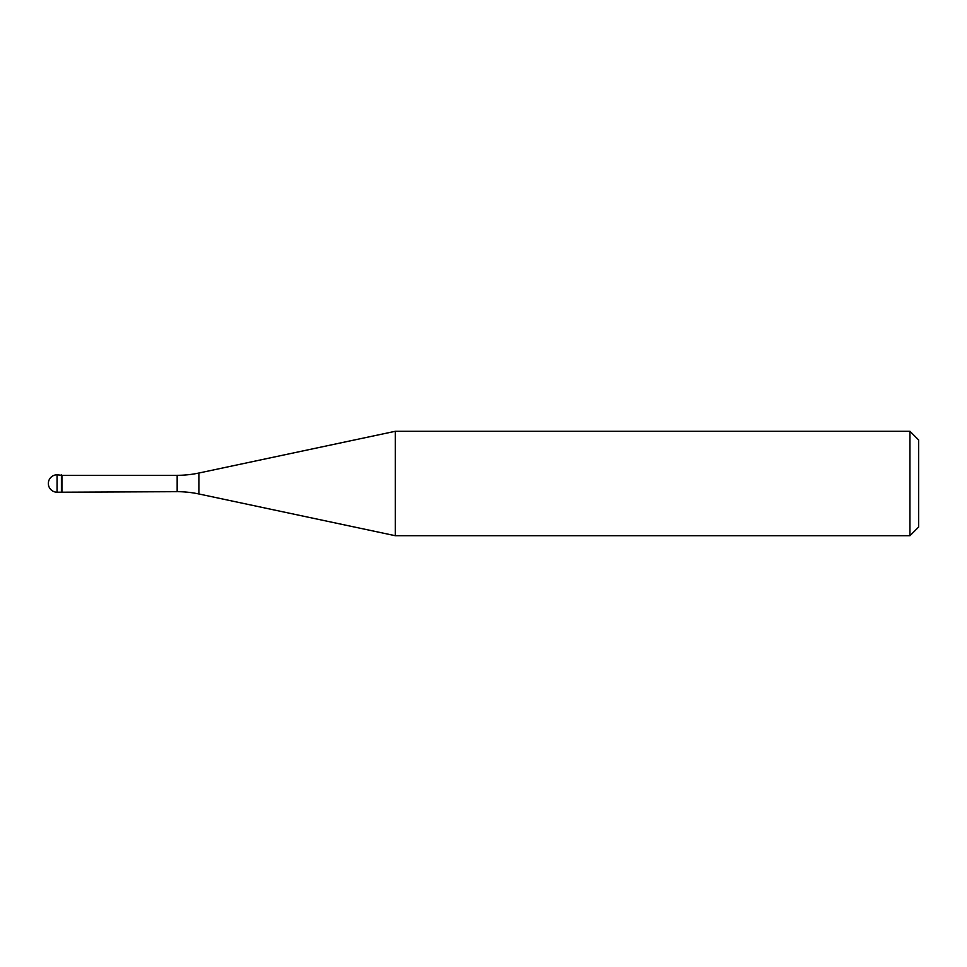<?xml version="1.0" encoding="UTF-8"?>
<svg xmlns="http://www.w3.org/2000/svg" width="967" height="967" viewBox="0 0 967 967"><rect width="100%" height="100%" fill="white"/><g stroke="black" fill="none" stroke-linecap="round" stroke-linejoin="round"><path stroke-width="1.45" d="M61.924 475.317L57.053 474.797L57.053 492.203L61.404 492.203L61.404 474.797L61.404 492.203L177.166 491.683L177.166 475.317L61.924 475.317L61.924 491.683M57.053 492.203A8.703 8.703 0 0 1 48.35 483.5A8.703 8.703 0 0 1 57.053 474.797M177.166 475.317A104.436 104.436 0 0 0 198.876 473.032L395.322 431.282L395.322 535.718L198.876 493.968A104.436 104.436 0 0 0 177.166 491.683M395.322 431.282L909.947 431.282L909.947 535.718L395.322 535.718M909.947 535.718L918.65 527.015L918.65 439.985L909.947 431.282M198.876 473.032L198.876 493.968"/></g></svg>
